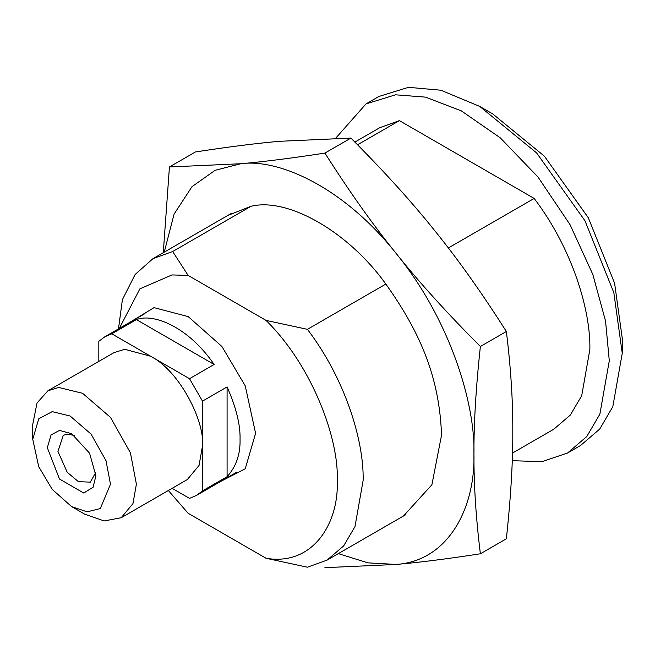 <?xml version="1.0" encoding="UTF-8"?>
<svg xmlns="http://www.w3.org/2000/svg" width="655" height="655" viewBox="0 0 655 655"><rect width="100%" height="100%" fill="white"/><g stroke="black" fill="none" stroke-linecap="round" stroke-linejoin="round"><path stroke-width="0.98" d="M136.396 319.607L214.136 364.483L189.516 378.696L111.784 333.821L136.396 319.607C153.352 312.934 188.337 326.788 214.136 364.483M172.118 488.335L189.516 498.381L196.459 495.442L202.477 490.898L202.477 401.138L227.089 386.925L227.089 476.684L202.477 490.898M145.009 313.573L104.841 336.76L98.823 341.296L98.823 361.388M32.75 439.284L32.75 424.325L37.016 403.022L47.93 390.773L114.003 352.627L124.737 349.311L150.65 356.255C180.1 371.262 205.048 422.041 202.477 446.022L199.046 465.443L187.297 479.566L121.216 517.72L104.161 520.954L84.577 514.085L71.616 506.61L87.131 511.833L100.313 508.567L110.49 484.168L106.004 460.653L91.053 434.077L70.126 416.015L52.187 411.635L38.727 418.823L32.75 439.284L38.727 466.655L52.187 489.375L71.616 506.61M104.841 336.76L111.784 333.821M189.516 378.696L202.477 401.138M95.753 472.492L90.316 482.137L78.428 481.662L67.244 472.329L57.943 451.426L63.289 435.329L67.244 434.109L74.367 435.444M95.908 475.751L93.108 487.214L83.766 493.035L59.474 479.01L47.324 447.701L51.065 434.912L59.474 430.425L71.616 433.675L89.555 453.162L95.908 475.751M47.93 390.773L58.663 387.465L82.579 393.303L110.49 417.382L130.419 452.81L136.396 484.168L132.965 503.597L121.216 517.72M227.089 386.925C236.127 407.369 240.451 424.817 240.049 439.284C240.451 454.218 236.127 466.688 227.089 476.684M129.33 322.62L154.023 307.637L188.222 316.611L221.906 346.487L245.232 385.86L255.597 433.299L245.232 468.775L220.94 481.302M357.548 144.788L399.394 120.626L534.161 198.432C573.076 249.612 590.802 311.682 589.86 349.524L581.714 395.669L570.382 415.008L553.811 429.213L512.505 453.055M354.871 142.078L379.744 127.717L399.394 120.626M118.473 328.892L122.395 299.679L135.126 274.486L153.016 258.619L172.666 251.528L251.078 206.259L228.489 215.167M251.078 206.259C288.241 197.18 348.673 232.066 385.836 284.065L307.424 329.334L266.061 320.41L188.124 275.411L172.666 251.528M188.124 275.411L172.028 274.928L139.883 288.839L119.333 328.392M335.688 138.221L366.006 103.916L378.958 96.441L408.474 87.328L440.872 90.218L479.738 106.421L492.691 113.904L544.387 156.177L588.346 217.828L614.595 283.23L622.25 338.308L622.25 353.266L612.818 406.69L599.693 429.091L580.51 445.531L567.549 453.014L541.939 461.677L512.259 460.686M479.738 106.421L536.609 152.926L584.956 220.743L613.833 292.687L622.25 353.266M366.006 103.916L395.522 94.803L425.521 97.128L461.3 110.859L500.224 137.804L538.033 177.087L570.03 224.649L592.849 274.51L605.548 321.073L609.297 360.749L599.865 414.173L586.741 436.566L567.549 453.014M534.161 198.432L448.348 247.975M168.36 490.505L188.124 513.283L266.061 558.281C313.254 566.288 339.167 522.665 337.219 480.426C339.167 440.447 313.254 366.898 266.061 320.41M307.424 329.334C346.339 380.514 364.065 442.583 363.132 480.426L354.985 526.571L343.654 545.91L327.082 560.115L307.424 567.205L266.061 558.281M403.586 515.894L431.899 484.741L441.544 435.157C439.546 380.408 422.549 335.491 385.836 284.065M480.377 553.786L506.356 538.787C510.777 497.882 512.922 462.086 512.8 431.416C512.922 400.598 510.777 367.291 506.356 331.487C482.006 293.153 458.246 259.675 435.059 231.059C412.126 202.305 384.067 171.315 350.883 138.082L279.587 141.3C256.654 143.289 228.595 146.843 195.411 151.968L169.432 166.968L240.721 163.742C263.654 161.752 291.712 158.199 324.905 153.082C349.246 191.416 373.014 224.894 396.193 253.501C419.126 282.256 447.185 313.254 480.377 346.487C475.956 387.4 473.802 423.187 473.933 453.858C473.802 484.675 475.956 517.982 480.377 553.786C447.185 558.911 419.126 562.465 396.193 564.446L324.905 567.672M506.356 331.487L480.377 346.487M350.883 138.082L324.905 153.082M338.324 553.622L367.938 562.858L396.193 564.446C449.911 560.729 475.432 505.619 473.933 453.858C475.432 403.824 449.911 319.255 396.193 253.501C343.285 186.601 278.146 158.395 240.721 163.742L215.167 170.284L191.989 186.659L174.091 214.111L164.258 252.126M163.283 252.691L169.432 166.968M236.619 472.247L196.459 495.442M231.428 213.35L153.016 258.619M405.486 514.838L327.082 560.115"/></g></svg>
